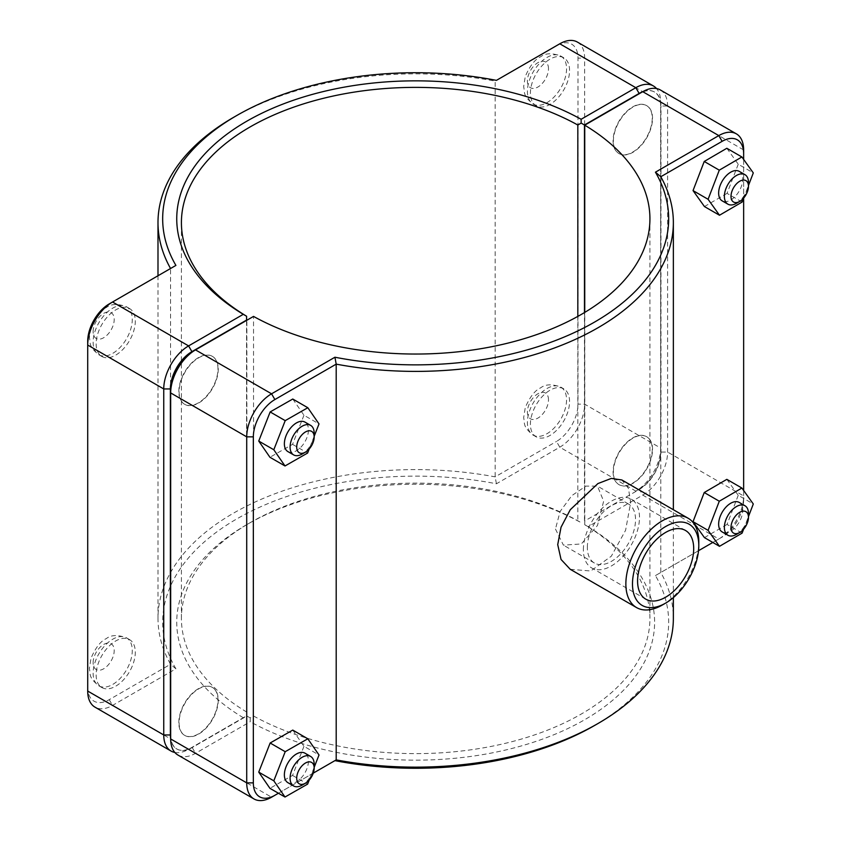 <?xml version="1.0" encoding="UTF-8"?>
<svg xmlns="http://www.w3.org/2000/svg" width="841" height="841" viewBox="0 0 841 841"><rect width="100%" height="100%" fill="white"/><g stroke="black" fill="none" stroke-linecap="round" stroke-linejoin="round"><path stroke-width="0.63" stroke-dasharray="4.21 3.15" d="M594.566 725.489A252.994 146.061 0 0 0 655.433 575.58L660.795 572.49A257.682 148.773 180 0 1 673.357 618.377M698.535 550.697L660.795 572.49L660.795 176.736M570.251 569.304L590.718 570.986L611.312 556.216L625.599 530.272L630.666 502.508L628.427 488.295L621.835 479.969M178.807 391.549A27.679 15.979 -60 0 1 190.886 363.69A27.679 15.979 -60 0 1 212.226 356.269A27.679 15.979 -60 0 1 212.226 388.237A27.679 15.979 -60 0 1 184.536 404.216A27.679 15.979 -60 0 1 178.807 391.549M179.101 391.717A27.679 15.979 120 0 0 184.841 404.395A27.679 15.979 120 0 0 212.521 388.405A27.679 15.979 120 0 0 212.521 356.447A27.679 15.979 120 0 0 191.191 363.859A27.679 15.979 120 0 0 179.101 391.717M96.137 343.822A27.679 15.979 120 0 0 101.866 356.489A27.679 15.979 120 0 0 129.556 340.51A27.679 15.979 120 0 0 129.556 308.542A27.679 15.979 120 0 0 108.216 315.953A27.679 15.979 120 0 0 96.137 343.822M314.177 433.189A17.041 9.84 -60 0 1 302.129 454.056M287.895 451.596A17.041 9.84 120 0 0 301.025 447.034A17.041 9.84 120 0 0 308.458 429.888A17.041 9.84 120 0 0 304.926 422.087M292.763 399.033L303.958 415.233L319.012 423.927M303.958 415.233L292.552 444.353L269.94 457.273M292.552 444.353L307.606 453.047M314.177 436.279L309.194 448.999M652.238 118.213A27.679 15.979 -60 0 1 640.159 146.071A27.679 15.979 -60 0 1 618.818 153.493A27.679 15.979 -60 0 1 618.818 121.524A27.679 15.979 -60 0 1 646.508 105.535A27.679 15.979 -60 0 1 652.238 118.213M652.542 118.381A27.679 15.979 120 0 0 646.813 105.714A27.679 15.979 120 0 0 619.123 121.693A27.679 15.979 120 0 0 619.123 153.661A27.679 15.979 120 0 0 640.453 146.25A27.679 15.979 120 0 0 652.542 118.381M569.567 70.486A27.679 15.979 120 0 0 563.838 57.808A27.679 15.979 120 0 0 536.148 73.787A27.679 15.979 120 0 0 536.148 105.756A27.679 15.979 120 0 0 557.488 98.344A27.679 15.979 120 0 0 569.567 70.486M736.422 203.322A17.041 9.84 120 0 0 748.469 182.455M739.218 171.354A17.041 9.84 -60 0 1 739.218 191.033A17.041 9.84 -60 0 1 722.177 200.862M726.834 148.279L738.24 164.226L753.294 172.92M738.24 164.226L727.045 193.367L742.098 202.061M743.623 198.108L748.469 185.504M727.045 193.367L704.443 206.55M178.807 722.619A27.679 15.979 -60 0 1 190.886 694.75A27.679 15.979 -60 0 1 212.226 687.339A27.679 15.979 -60 0 1 212.226 719.307A27.679 15.979 -60 0 1 184.536 735.286A27.679 15.979 -60 0 1 178.807 722.619M179.101 722.787A27.679 15.979 120 0 0 184.841 735.465A27.679 15.979 120 0 0 212.521 719.476A27.679 15.979 120 0 0 212.521 687.507A27.679 15.979 120 0 0 191.191 694.929A27.679 15.979 120 0 0 179.101 722.787M96.137 674.881A27.679 15.979 120 0 0 101.866 687.56A27.679 15.979 120 0 0 129.556 671.581A27.679 15.979 120 0 0 129.556 639.612A27.679 15.979 120 0 0 108.216 647.023A27.679 15.979 120 0 0 96.137 674.881M314.177 764.259A17.041 9.84 -60 0 1 302.129 785.126M287.895 782.666A17.041 9.84 120 0 0 301.025 778.104A17.041 9.84 120 0 0 308.458 760.958A17.041 9.84 120 0 0 304.926 753.158M292.763 730.093L303.958 746.303L319.012 754.997M303.958 746.303L292.552 775.423L269.94 788.332M292.552 775.423L307.606 784.117M314.177 767.339L309.194 780.07M736.422 534.392A17.041 9.84 120 0 0 748.469 513.525M739.218 502.424A17.041 9.84 -60 0 1 739.218 522.093A17.041 9.84 -60 0 1 722.177 531.933M726.834 479.349L738.24 495.296L753.294 503.99M738.24 495.296L727.045 524.437L742.098 533.131M743.623 529.178L748.469 516.574M727.045 524.437L704.443 537.62M569.567 401.546A27.679 15.979 120 0 0 563.838 388.878A27.679 15.979 120 0 0 536.148 404.857A27.679 15.979 120 0 0 536.148 436.826A27.679 15.979 120 0 0 557.488 429.415A27.679 15.979 120 0 0 569.567 401.546M652.542 449.451A27.679 15.979 120 0 0 646.813 436.784A27.679 15.979 120 0 0 619.123 452.763A27.679 15.979 120 0 0 619.123 484.731A27.679 15.979 120 0 0 640.453 477.31A27.679 15.979 120 0 0 652.542 449.451M652.238 449.283A27.679 15.979 -60 0 1 640.159 477.141A27.679 15.979 -60 0 1 618.818 484.553A27.679 15.979 -60 0 1 618.818 452.595A27.679 15.979 -60 0 1 646.508 436.605A27.679 15.979 -60 0 1 652.238 449.283M246.571 320.432L246.571 715.838L188.594 749.31L246.581 715.828L246.602 320.41M174.833 752.453A35.143 20.289 120 0 0 188.594 749.31L191.906 747.397A30.455 17.577 -60 0 1 170.67 738.934M243.291 717.73A238.939 137.956 180 0 1 246.718 524.658A238.939 137.956 180 0 1 581.131 522.682L577.82 520.768A234.25 135.243 0 0 0 250.029 522.745A234.25 135.243 0 0 0 181.414 618.377A234.25 135.243 0 0 0 246.602 711.991M577.347 42.05A35.143 20.289 -60 0 1 584.632 58.134L584.632 404.153A35.143 20.289 -60 0 1 559.78 447.191L496.421 483.775A252.994 146.061 0 0 0 236.784 518.918A252.994 146.061 0 0 0 175.906 668.816L112.547 705.399A35.143 20.289 -60 0 1 94.98 707.144M642.724 91.711A30.455 17.577 -60 0 1 660.669 105.861L660.669 451.89A30.455 17.577 -60 0 1 639.139 489.189L635.828 491.102A35.143 20.289 120 0 0 660.669 448.064L660.669 102.045A35.143 20.289 120 0 0 656.516 88.547M660.669 105.861L660.669 102.045L584.632 58.134L577.998 58.134A30.455 17.577 120 0 0 556.469 45.698L559.78 43.795M660.669 451.89L660.669 448.064L584.632 404.153L577.998 404.153L577.998 58.134M635.828 491.102L639.139 489.189L635.828 491.102L559.78 447.191L556.469 441.451A30.455 17.577 120 0 0 577.998 404.153M577.82 316.405L577.82 520.768M584.474 520.747L584.474 312.568M175.906 668.816L170.555 664.264A257.682 148.773 180 0 1 157.992 618.377A257.682 148.773 180 0 1 495.149 476.858L556.469 441.451M496.421 483.775L495.149 476.858L495.149 81.104A257.682 148.773 0 0 0 233.462 117.425M175.906 265.42L109.235 303.916M496.421 80.368L556.469 45.698M87.706 341.204L87.706 691.06M87.706 687.234A30.455 17.577 120 0 0 109.235 699.659L170.555 664.264L170.555 268.51M170.67 389.11L170.67 735.139A30.455 17.577 120 0 0 192.211 747.565L246.865 716.006L250.187 717.909L253.53 715.985L253.53 316.405L192.211 351.811M170.67 735.139L170.67 738.955M250.187 717.909L250.219 721.725L195.522 753.305A35.143 20.289 -60 0 1 177.945 755.05M253.53 715.985A234.25 135.243 0 0 0 507.575 742.782A234.25 135.243 0 0 0 649.925 618.377A234.25 135.243 0 0 0 584.747 524.763L584.747 312.41M555.459 529.031L563.396 545.136L581.31 543.959L597.478 525.467L603.649 501.204L597.478 486.119L585.883 486.119L571.838 495.612L560.117 511.454L555.459 529.031M660.322 89.955A35.143 20.289 -60 0 1 667.596 106.04L667.596 452.059A35.143 20.289 -60 0 1 642.755 495.097L588.059 526.676A238.939 137.956 180 0 1 584.632 719.749A238.939 137.956 180 0 1 250.219 721.725M655.433 575.58L718.803 538.997A35.143 20.289 120 0 0 743.644 495.969L743.644 149.94L667.596 106.04L660.973 106.04A30.455 17.577 120 0 0 639.444 93.603L642.755 91.69M192.211 747.565L195.522 753.305L271.559 797.205L334.928 760.632M584.747 524.763L584.779 520.915L639.444 489.357A30.455 17.577 120 0 0 660.973 452.059L660.973 106.04M588.059 526.676L584.758 524.742M639.444 93.603L584.747 125.183M246.865 716.006L246.865 320.253M313.251 773.142L278.434 793.242M743.644 490.492L743.644 499.796L743.644 495.969L667.596 452.059L660.973 452.059M743.644 159.422L743.644 198.077M743.644 499.796A30.455 17.577 -60 0 1 722.114 537.084L718.803 538.997L642.755 495.097L639.444 489.357M718.803 538.997L712.811 542.456M584.779 125.162L584.779 520.915M587.344 547.428A34.071 19.669 -60 0 1 602.209 513.136A34.071 19.669 -60 0 1 628.469 504.011A34.071 19.669 -60 0 1 628.469 543.36A34.071 19.669 -60 0 1 594.398 563.028A34.071 19.669 -60 0 1 587.344 547.428M583.381 549.72A39.674 22.907 -60 0 1 600.695 509.793A39.674 22.907 -60 0 1 631.276 499.165A39.674 22.907 -60 0 1 631.276 544.979A39.674 22.907 -60 0 1 591.591 567.885A39.674 22.907 -60 0 1 583.381 549.72M662.33 605.015A51.574 29.782 120 0 0 698.797 541.846M93.12 342.077A27.679 15.979 120 0 0 98.86 354.755A27.679 15.979 120 0 0 126.539 338.765A27.679 15.979 120 0 0 126.539 306.797A27.679 15.979 120 0 0 112.694 308.174A27.679 15.979 120 0 0 93.12 342.077M93.12 331.648A14.907 8.61 -60 0 1 103.664 313.388A14.907 8.61 -60 0 1 114.208 319.475A14.907 8.61 -60 0 1 103.664 337.735A14.907 8.61 -60 0 1 93.12 331.648M566.561 68.741A27.679 15.979 -60 0 1 554.471 96.599A27.679 15.979 -60 0 1 533.141 104.021A27.679 15.979 -60 0 1 528.894 81.84A27.679 15.979 -60 0 1 546.986 57.44A27.679 15.979 -60 0 1 560.821 56.074A27.679 15.979 -60 0 1 566.561 68.741M548.49 68.741A14.907 8.61 120 0 0 537.946 62.655A14.907 8.61 120 0 0 527.402 80.915A14.907 8.61 120 0 0 537.946 87.001A14.907 8.61 120 0 0 548.49 68.741M93.12 673.147A27.679 15.979 120 0 0 98.86 685.825A27.679 15.979 120 0 0 126.539 669.835A27.679 15.979 120 0 0 126.539 637.867A27.679 15.979 120 0 0 112.694 639.244A27.679 15.979 120 0 0 93.12 673.147M93.12 662.719A14.907 8.61 -60 0 1 103.664 644.458A14.907 8.61 -60 0 1 114.208 650.545A14.907 8.61 -60 0 1 103.664 668.805A14.907 8.61 -60 0 1 93.12 662.719M548.49 399.811A14.907 8.61 120 0 0 537.946 393.725A14.907 8.61 120 0 0 527.402 411.985A14.907 8.61 120 0 0 537.946 418.072A14.907 8.61 120 0 0 548.49 399.811M546.986 388.51A27.679 15.979 -60 0 1 560.821 387.133A27.679 15.979 -60 0 1 566.561 399.811A27.679 15.979 -60 0 1 554.471 427.67A27.679 15.979 -60 0 1 533.141 435.091A27.679 15.979 -60 0 1 528.894 412.899A27.679 15.979 -60 0 1 546.986 388.51M109.235 699.659L112.547 705.399L188.594 749.31M673.357 597.604L673.357 509.709M129.556 308.542L126.539 306.797C117.814 303.548 111.075 303.801 106.313 307.543C100.699 310.003 95.601 316.563 90.986 327.223L89.388 337.325C90.628 343.223 88.231 346.261 98.86 354.755L101.866 356.489M563.838 57.808L560.821 56.074C552.106 52.815 545.357 53.067 540.595 56.81C534.992 59.269 529.883 65.829 525.268 76.489L523.67 86.591C524.921 92.489 522.513 95.527 533.141 104.021L536.148 105.756M129.556 639.612L126.539 637.867C117.814 634.619 111.075 634.86 106.313 638.603C100.699 641.073 95.601 647.633 90.986 658.293L89.388 668.395C90.628 674.293 88.231 677.331 98.86 685.825L101.866 687.56M536.148 436.826L533.141 435.091C522.513 426.597 524.921 423.559 523.67 417.662L525.268 407.559C529.883 396.899 534.992 390.34 540.595 387.88C545.357 384.137 552.106 383.885 560.821 387.133L563.838 388.878M246.718 524.658L250.029 522.745M181.414 618.377L181.414 222.623M157.992 618.377L157.992 275.764M649.925 218.797L649.925 618.377M628.469 504.011L597.478 486.119M594.398 563.028L563.396 545.136M685.478 530.461L631.276 499.165M645.804 599.181L591.591 567.885"/><path stroke-width="1.26" d="M673.357 597.604L673.357 618.377A257.682 148.773 180 0 1 597.888 723.575A257.682 148.773 180 0 1 336.2 759.896L313.251 773.142M334.928 357.225L336.2 364.142A257.682 148.773 0 0 0 673.357 222.623A257.682 148.773 0 0 0 660.795 176.736L722.114 141.341A30.455 17.577 -60 0 1 743.644 153.766L743.644 149.94A35.143 20.289 120 0 0 736.369 133.856A35.143 20.289 120 0 0 718.803 135.601L655.433 172.184A252.994 146.061 180 0 1 594.566 322.082A252.994 146.061 180 0 1 334.928 357.225L271.559 393.809A35.143 20.289 120 0 0 246.718 436.847L246.718 782.866A35.143 20.289 120 0 0 253.993 798.95A35.143 20.289 120 0 0 271.559 797.205L274.881 795.302A30.455 17.577 -60 0 1 253.341 782.866L253.341 436.847A30.455 17.577 -60 0 1 274.881 399.549L336.2 364.142L336.2 759.896L334.928 760.632A252.994 146.061 0 0 0 594.566 725.489L597.888 723.575M688.117 518.235L621.835 479.969L611.323 478.413L597.877 483.586L570.261 509.741L561.052 527.191L557.72 544.621L561.052 559.465L570.251 569.304L636.542 607.57A51.574 29.782 120 0 0 662.33 605.015L665.641 603.113A46.896 27.07 -60 0 1 632.485 583.959A46.896 27.07 -60 0 1 665.641 526.529A46.896 27.07 -60 0 1 698.797 545.672L698.797 541.846A51.574 29.782 120 0 0 688.117 518.235A51.574 29.782 120 0 0 636.542 548.017A51.574 29.782 120 0 0 636.542 607.57M305.441 452.143L302.129 454.056A17.041 9.84 -60 0 1 293.614 454.897A17.041 9.84 -60 0 1 293.614 435.228A17.041 9.84 -60 0 1 310.655 425.388A17.041 9.84 -60 0 1 314.177 433.189L314.177 437.015A12.352 7.127 120 0 0 305.441 431.969A12.352 7.127 120 0 0 296.715 447.097A12.352 7.127 120 0 0 305.441 452.143A12.352 7.127 120 0 0 314.177 437.015M310.655 425.388L304.926 422.087A17.041 9.84 120 0 0 287.895 431.927A17.041 9.84 120 0 0 287.895 451.596L293.614 454.897M309.194 448.999L307.606 453.047L285.004 465.967L269.94 457.273L258.744 441.062L270.15 411.943L292.763 399.033L307.817 407.727L319.012 423.927L314.177 436.279M270.15 411.943L285.215 420.637L307.817 407.727M258.744 441.062L273.809 449.756L285.215 420.637M285.004 465.967L273.809 449.756M748.469 186.281L748.469 182.455A17.041 9.84 120 0 0 744.937 174.655A17.041 9.84 120 0 0 731.807 179.228A17.041 9.84 120 0 0 724.374 196.374A17.041 9.84 120 0 0 727.896 204.163A17.041 9.84 120 0 0 736.422 203.322L739.733 201.409A12.352 7.127 -60 0 1 730.997 196.374A12.352 7.127 -60 0 1 739.733 181.246A12.352 7.127 -60 0 1 748.469 186.281A12.352 7.127 -60 0 1 739.733 201.409M727.896 204.163L722.177 200.862A17.041 9.84 -60 0 1 718.645 193.062A17.041 9.84 -60 0 1 726.088 175.916A17.041 9.84 -60 0 1 739.218 171.354L744.937 174.655M719.497 215.243L704.443 206.55L693.037 190.602L704.232 161.472L719.286 170.166L708.09 199.296L719.497 215.243L742.098 202.061L743.623 198.108M693.037 190.602L708.09 199.296M704.232 161.472L726.834 148.279L741.888 156.973L719.286 170.166M748.469 185.504L753.294 172.92L741.888 156.973M305.441 783.213L302.129 785.126A17.041 9.84 -60 0 1 293.614 785.967A17.041 9.84 -60 0 1 293.614 766.298A17.041 9.84 -60 0 1 310.655 756.458A17.041 9.84 -60 0 1 314.177 764.259L314.177 768.085A12.352 7.127 120 0 0 305.441 763.039A12.352 7.127 120 0 0 296.715 778.167A12.352 7.127 120 0 0 305.441 783.213A12.352 7.127 120 0 0 314.177 768.085M310.655 756.458L304.926 753.158A17.041 9.84 120 0 0 287.895 762.997A17.041 9.84 120 0 0 287.895 782.666L293.614 785.967M309.194 780.07L307.606 784.117L285.004 797.026L269.94 788.332L258.744 772.122L270.15 743.002L292.763 730.093L307.817 738.787L319.012 754.997L314.177 767.339M270.15 743.002L285.215 751.696L307.817 738.787M258.744 772.122L273.809 780.826L285.215 751.696M285.004 797.026L273.809 780.826M748.469 517.352L748.469 513.525A17.041 9.84 120 0 0 744.937 505.725A17.041 9.84 120 0 0 731.807 510.287A17.041 9.84 120 0 0 724.374 527.433A17.041 9.84 120 0 0 727.896 535.233A17.041 9.84 120 0 0 736.422 534.392L739.733 532.479A12.352 7.127 -60 0 1 730.997 527.433A12.352 7.127 -60 0 1 739.733 512.306A12.352 7.127 -60 0 1 748.469 517.352A12.352 7.127 -60 0 1 739.733 532.479M727.896 535.233L722.177 531.933A17.041 9.84 -60 0 1 718.645 524.132A17.041 9.84 -60 0 1 726.088 506.986A17.041 9.84 -60 0 1 739.218 502.424L744.937 505.725M719.497 546.314L704.443 537.62L693.037 521.672L704.232 492.532L719.286 501.225L708.09 530.366L719.497 546.314L742.098 533.131L743.623 529.178M693.037 521.672L708.09 530.366M704.232 492.532L726.834 479.349L741.888 488.043L719.286 501.225M748.469 516.574L753.294 503.99L741.888 488.043M170.67 738.934A30.455 17.577 -60 0 1 170.376 734.96L170.376 388.941A30.455 17.577 -60 0 1 191.906 351.643L246.571 320.085L246.581 316.258L243.291 314.324L188.594 345.903A35.143 20.289 120 0 0 163.743 388.941L163.743 734.96A35.143 20.289 120 0 0 171.028 751.045A35.143 20.289 120 0 0 174.833 752.453M171.028 751.045L94.98 707.144A35.143 20.289 -60 0 1 87.706 691.06L87.706 345.031A35.143 20.289 -60 0 1 112.547 302.003L175.906 265.42A252.994 146.061 180 0 1 236.773 115.511A252.994 146.061 180 0 1 496.421 80.368L559.78 43.795A35.143 20.289 -60 0 1 577.347 42.05L653.394 85.95A35.143 20.289 120 0 0 635.828 87.695L581.131 119.275A238.939 137.956 0 0 0 246.718 121.251A238.939 137.956 0 0 0 243.291 314.324M246.581 316.258L246.602 316.237A234.25 135.243 180 0 1 181.414 222.623A234.25 135.243 180 0 1 323.774 98.218A234.25 135.243 180 0 1 577.82 125.015L581.152 123.091L584.474 124.994L639.139 93.435A30.455 17.577 -60 0 1 642.724 91.711M581.131 119.275L581.152 123.091M656.516 88.547A35.143 20.289 120 0 0 653.394 85.95M577.82 125.015L577.82 316.405M246.602 320.41L246.602 316.237M584.474 312.568L584.474 124.994M236.773 115.511L233.462 117.425A257.682 148.773 0 0 0 157.992 222.623A257.682 148.773 0 0 0 170.555 268.51M191.906 351.643L188.594 345.903L112.547 302.003L109.235 303.916A30.455 17.577 120 0 0 87.706 341.204L87.706 345.031L163.743 388.941L170.376 388.941M274.881 399.549L271.559 393.809L195.522 349.898L192.211 351.811A30.455 17.577 120 0 0 170.67 389.11L170.67 392.936A35.143 20.289 -60 0 1 195.522 349.898L253.53 316.405A234.25 135.243 180 0 0 507.575 343.202A234.25 135.243 180 0 0 649.925 218.797A234.25 135.243 180 0 0 584.747 125.183L642.755 91.69A35.143 20.289 -60 0 1 660.322 89.955L736.369 133.856M253.993 798.95L177.945 755.05A35.143 20.289 -60 0 1 170.67 738.955L170.67 392.936L246.718 436.847L253.341 436.847M584.747 312.41L584.747 125.183M655.433 172.184L660.795 176.736M278.434 793.242L271.559 797.205M743.644 153.766L743.644 159.422M743.644 198.077L743.644 490.492M712.811 542.456L698.535 550.697M637.583 581.015A39.674 22.907 -60 0 1 654.908 541.089A39.674 22.907 -60 0 1 685.478 530.461A39.674 22.907 -60 0 1 685.478 576.274A39.674 22.907 -60 0 1 645.804 599.181A39.674 22.907 -60 0 1 637.583 581.015M698.797 545.672A46.896 27.07 -60 0 1 665.641 603.113M170.376 734.96L163.743 734.96L87.706 691.06M559.78 43.795L635.828 87.695L639.139 93.435M109.235 303.916L112.547 302.003L109.235 303.916M642.755 91.69L718.803 135.601L722.114 141.341M253.341 782.866L246.718 782.866L170.67 738.955M673.357 509.709L673.357 222.623M157.992 275.764L157.992 222.623"/></g></svg>
